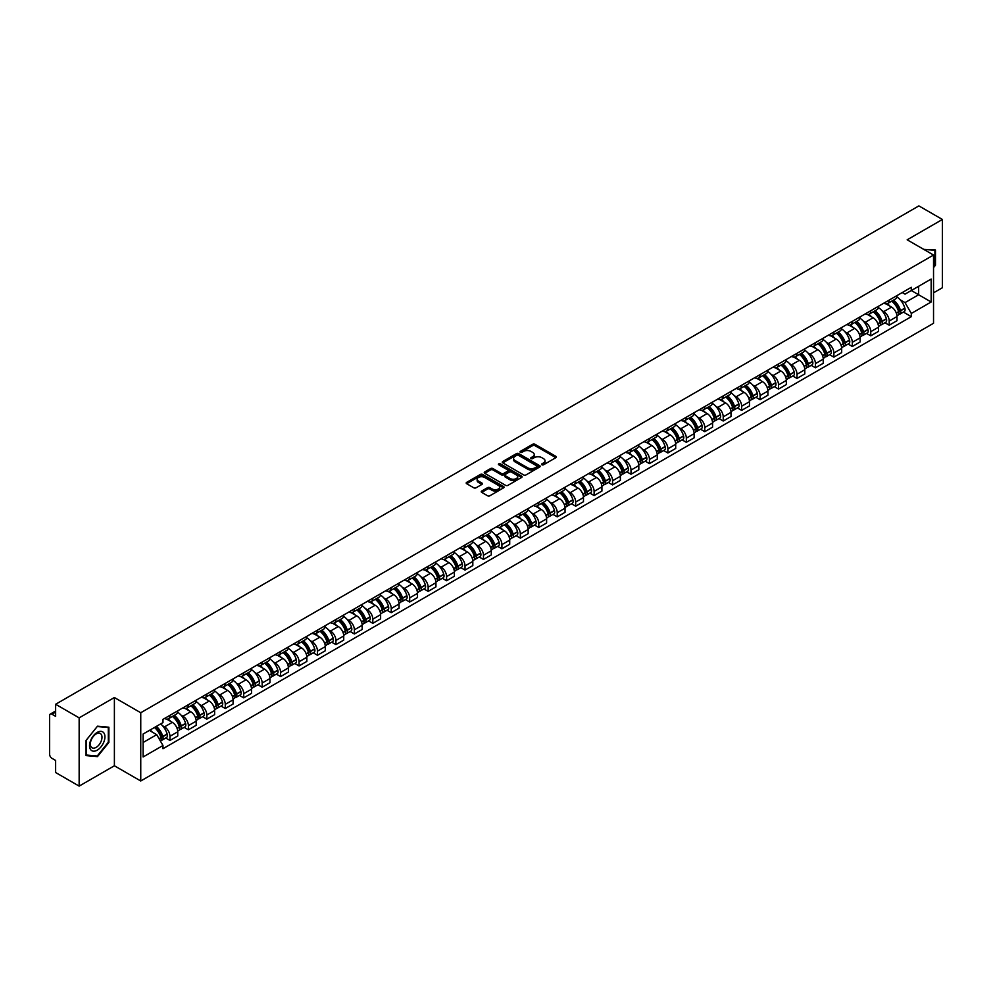 <?xml version="1.0" encoding="UTF-8"?>
<svg xmlns="http://www.w3.org/2000/svg" width="992" height="992" viewBox="0 0 992 992"><rect width="100%" height="100%" fill="white"/><g stroke="black" fill="none" stroke-linecap="round" stroke-linejoin="round"><path stroke-width="1.49" d="M541.905 464.789A1.153 0.657 0 0 0 543.529 464.789L555.855 457.672A1.637 0.942 0 0 0 556.338 457.002A1.637 0.942 0 0 0 555.855 456.332L534.973 444.28A1.637 0.942 0 0 0 532.654 444.28L520.316 451.397A1.153 0.657 0 0 0 521.941 452.327L523.54 451.41A5.258 3.038 0 0 1 530.968 451.41L532.704 452.414A5.258 3.038 0 0 1 534.242 454.559A5.258 3.038 0 0 1 532.704 456.704L531.117 457.622A1.153 0.657 0 0 0 532.741 458.564L534.328 457.647A5.258 3.038 0 0 1 541.756 457.647L543.504 458.651A5.258 3.038 0 0 1 545.042 460.784A5.258 3.038 0 0 1 543.504 462.929L541.905 463.859A1.153 0.657 0 0 0 541.905 464.789L541.905 463.859M481.703 491.04A1.637 0.942 0 0 0 481.232 491.71A1.637 0.942 0 0 0 481.703 492.379L487.568 495.764A1.637 0.942 0 0 0 489.887 495.764L503.576 487.853A1.637 0.942 0 0 0 504.06 487.184A1.637 0.942 0 0 0 503.576 486.514L482.695 474.461A1.637 0.942 0 0 0 480.376 474.461L466.674 482.36A1.637 0.942 0 0 0 466.203 483.03A1.637 0.942 0 0 0 466.674 483.699L473.754 487.791A1.637 0.942 0 0 0 476.073 487.791L481.938 484.406A1.637 0.942 0 0 0 482.422 483.736A1.637 0.942 0 0 0 481.938 483.067L478.429 481.046A4.39 2.53 0 0 1 477.14 479.248A4.39 2.53 0 0 1 479.855 476.904A4.39 2.53 0 0 1 484.642 477.45L498.393 485.398A4.39 2.53 0 0 1 499.67 487.184A4.39 2.53 0 0 1 496.967 489.527A4.39 2.53 0 0 1 492.181 488.982L489.887 487.655A1.637 0.942 0 0 0 487.568 487.655L481.703 491.04L481.703 492.379M140.752 712.74L114.39 697.525L79.149 717.861L55.626 704.27L918.877 205.89L942.4 219.468L907.172 239.804L933.534 255.031L140.752 712.74L140.752 780.989L933.534 323.28L933.534 255.031M523.652 474.932A1.637 0.942 0 0 0 525.971 474.932L539.673 467.021A1.637 0.942 0 0 0 540.144 466.352A1.637 0.942 0 0 0 539.673 465.682L518.779 453.617A1.637 0.942 0 0 0 516.46 453.617L502.77 461.528A1.637 0.942 0 0 0 502.287 462.198A1.637 0.942 0 0 0 502.77 462.867L523.652 474.932M499.224 465.037A1.153 0.657 0 0 1 500.39 465.198L521.606 477.45L507.929 485.348A1.637 0.942 0 0 1 505.61 485.348L484.728 473.283L490.581 469.923L490.581 468.559L484.728 471.944A1.637 0.942 0 0 0 484.245 472.614A1.637 0.942 0 0 0 484.728 473.283L484.728 471.944M490.581 469.923A1.637 0.942 0 0 1 492.9 469.923L492.9 468.559A1.637 0.942 0 0 0 490.581 468.559M492.9 468.559L501.369 473.457A1.637 0.942 0 0 0 503.7 473.457L507.582 471.212A1.637 0.942 0 0 0 508.065 470.543A1.637 0.942 0 0 0 507.582 469.873L498.765 464.777A1.153 0.657 0 0 1 500.39 463.834L521.618 476.098A1.637 0.942 0 0 1 522.102 476.768A1.637 0.942 0 0 1 521.618 477.437L521.618 476.098M79.149 717.861L79.149 786.11L55.626 772.532L55.626 760.455L51.968 758.334A3.348 1.934 -120 0 1 49.6 754.242L49.6 715.604A3.348 1.934 -120 0 1 50.294 714.079L55.626 710.991M933.534 292.838L942.4 287.73L942.4 219.468M79.149 786.11L114.39 765.774L140.752 780.989M55.626 704.27L55.626 716.36L51.968 714.24A3.348 1.934 -120 0 0 50.294 714.079M889.204 300.08A7.688 4.439 60 0 1 887.604 303.527L895.416 299.026A7.688 4.439 -120 0 0 897.004 295.566M881.801 310.471L883.76 311.612A7.688 4.439 60 0 1 889.204 321.036L897.004 316.522A7.688 4.439 -120 0 0 891.56 307.111L885.98 303.887M897.004 316.522L897.004 320.689L889.204 325.19L884.976 322.747M887.604 303.527A7.688 4.439 60 0 1 883.822 303.18M889.204 321.036L889.204 325.19M870.753 310.719A7.688 4.439 60 0 1 869.166 314.179L876.965 309.678A7.688 4.439 -120 0 0 878.565 306.218M866.524 333.399L870.753 335.842L878.565 331.34L878.565 327.174A7.688 4.439 -120 0 0 873.121 317.75L867.541 314.526M869.166 314.179A7.688 4.439 60 0 1 865.384 313.832M863.35 321.123L865.322 322.264A7.688 4.439 60 0 1 870.753 331.675L870.753 335.842M852.314 321.371A7.688 4.439 60 0 1 850.727 324.83L858.526 320.317A7.688 4.439 -120 0 0 860.114 316.87M848.086 344.05L852.314 346.493L860.114 341.98L860.114 337.826A7.688 4.439 -120 0 0 854.682 328.402L849.09 325.178M850.727 324.83A7.688 4.439 60 0 1 846.932 324.483M844.911 331.774L846.883 332.903A7.688 4.439 60 0 1 852.314 342.327L852.314 346.493M833.875 332.022A7.688 4.439 60 0 1 832.276 335.47L840.088 330.968A7.688 4.439 -120 0 0 841.675 327.521M829.647 354.69L833.875 357.132L841.675 352.631L841.675 348.465A7.688 4.439 -120 0 0 836.244 339.053L830.651 335.829M832.276 335.47A7.688 4.439 60 0 1 828.494 335.122M826.472 342.414L828.432 343.554A7.688 4.439 60 0 1 833.875 352.978L833.875 357.132M815.436 342.662A7.688 4.439 60 0 1 813.837 346.121L821.636 341.62A7.688 4.439 -120 0 0 823.236 338.16M811.196 365.341L815.436 367.784L823.236 363.283L823.236 359.116A7.688 4.439 -120 0 0 817.792 349.692L812.212 346.468M813.837 346.121A7.688 4.439 60 0 1 810.055 345.774M808.021 353.065L809.993 354.206A7.688 4.439 60 0 1 815.436 363.618L815.436 367.784M796.985 353.313A7.688 4.439 60 0 1 795.398 356.773L803.198 352.259A7.688 4.439 -120 0 0 804.797 348.812M792.757 375.993L796.985 378.436L804.797 373.922L804.797 369.768A7.688 4.439 -120 0 0 799.354 360.344L793.774 357.12M795.398 356.773A7.688 4.439 60 0 1 791.616 356.426M789.582 363.717L791.554 364.845A7.688 4.439 60 0 1 796.985 374.269L796.985 378.436M778.546 363.965A7.688 4.439 60 0 1 776.959 367.412L784.759 362.911A7.688 4.439 -120 0 0 786.346 359.464M774.318 386.632L778.546 389.075L786.346 384.574L786.346 380.407A7.688 4.439 -120 0 0 780.915 370.996L775.322 367.772M776.959 367.412A7.688 4.439 60 0 1 773.165 367.065M771.144 374.356L773.103 375.497A7.688 4.439 60 0 1 778.546 384.921L778.546 389.075M760.108 374.616A7.688 4.439 60 0 1 758.508 378.064L766.32 373.562A7.688 4.439 -120 0 0 767.907 370.103M755.867 397.284L760.108 399.726L767.907 395.225L767.907 391.059A7.688 4.439 -120 0 0 762.464 381.635L756.884 378.411M758.508 378.064A7.688 4.439 60 0 1 754.726 377.716M752.705 385.008L754.664 386.148A7.688 4.439 60 0 1 760.108 395.56L760.108 399.726M741.656 385.256A7.688 4.439 60 0 1 740.069 388.715L747.869 384.202A7.688 4.439 -120 0 0 749.468 380.754M737.428 407.935L741.656 410.378L749.468 405.877L749.468 401.71A7.688 4.439 -120 0 0 744.025 392.286L738.445 389.062M740.069 388.715A7.688 4.439 60 0 1 736.287 388.368M734.254 395.659L736.225 396.788A7.688 4.439 60 0 1 741.656 406.212L741.656 410.378M723.218 395.907A7.688 4.439 60 0 1 721.63 399.354L729.43 394.853A7.688 4.439 -120 0 0 731.017 391.406M718.989 418.574L723.218 421.017L731.017 416.516L731.017 412.35A7.688 4.439 -120 0 0 725.586 402.938L719.994 399.714M721.63 399.354A7.688 4.439 60 0 1 717.836 399.007M715.815 406.311L717.786 407.439A7.688 4.439 60 0 1 723.218 416.863L723.218 421.017M704.779 406.559A7.688 4.439 60 0 1 703.179 410.006L710.991 405.505A7.688 4.439 -120 0 0 712.578 402.045M700.55 429.226L704.779 431.669L712.578 427.168L712.578 423.001A7.688 4.439 -120 0 0 707.147 413.59L701.555 410.353M703.179 410.006A7.688 4.439 60 0 1 699.397 409.659M697.376 416.95L699.335 418.091A7.688 4.439 60 0 1 704.779 427.502L704.779 431.669M686.34 417.198A7.688 4.439 60 0 1 684.74 420.658L692.54 416.144A7.688 4.439 -120 0 0 694.14 412.697M682.099 439.878L686.34 442.32L694.14 437.819L694.14 433.653A7.688 4.439 -120 0 0 688.696 424.229L683.116 421.005M684.74 420.658A7.688 4.439 60 0 1 680.958 420.31M678.925 427.602L680.896 428.73A7.688 4.439 60 0 1 686.34 438.154L686.34 442.32M667.889 427.85A7.688 4.439 60 0 1 666.302 431.297L674.101 426.796A7.688 4.439 -120 0 0 675.688 423.348M663.66 450.529L667.889 452.972L675.701 448.458L675.701 444.292A7.688 4.439 -120 0 0 670.257 434.88L664.677 431.656M666.302 431.297A7.688 4.439 60 0 1 662.52 430.95M660.486 438.253L662.458 439.382A7.688 4.439 60 0 1 667.889 448.806L667.889 452.972M649.45 438.501A7.688 4.439 60 0 1 647.863 441.948L655.662 437.447A7.688 4.439 -120 0 0 657.25 433.988M645.222 461.168L649.45 463.611L657.25 459.11L657.25 454.944A7.688 4.439 -120 0 0 651.818 445.532L646.226 442.308M647.863 441.948A7.688 4.439 60 0 1 644.068 441.601M642.047 448.892L644.006 450.033A7.688 4.439 60 0 1 649.45 459.445L649.45 463.611M631.011 449.14A7.688 4.439 60 0 1 629.412 452.6L637.211 448.086A7.688 4.439 -120 0 0 638.811 444.639M626.77 471.82L631.011 474.263L638.811 469.762L638.811 465.595A7.688 4.439 -120 0 0 633.367 456.171L627.787 452.947M629.412 452.6A7.688 4.439 60 0 1 625.63 452.253M623.596 459.544L625.568 460.685A7.688 4.439 60 0 1 631.011 470.096L631.011 474.263M612.56 459.792A7.688 4.439 60 0 1 610.973 463.239L618.772 458.738A7.688 4.439 -120 0 0 620.372 455.291M608.332 482.472L612.56 484.914L620.372 480.401L620.372 476.247A7.688 4.439 -120 0 0 614.928 466.823L609.348 463.599M610.973 463.239A7.688 4.439 60 0 1 607.191 462.892M605.157 470.196L607.129 471.324A7.688 4.439 60 0 1 612.56 480.748L612.56 484.914M594.121 470.444A7.688 4.439 60 0 1 592.534 473.891L600.334 469.39A7.688 4.439 -120 0 0 601.921 465.93M589.893 493.111L594.121 495.554L601.921 491.052L601.921 486.886A7.688 4.439 -120 0 0 596.49 477.474L590.897 474.25M592.534 473.891A7.688 4.439 60 0 1 588.74 473.544M586.718 480.835L588.69 481.976A7.688 4.439 60 0 1 594.121 491.387L594.121 495.554M575.682 481.083A7.688 4.439 60 0 1 574.083 484.542L581.895 480.029A7.688 4.439 -120 0 0 583.482 476.582M571.454 503.762L575.682 506.205L583.482 501.704L583.482 497.538A7.688 4.439 -120 0 0 578.051 488.114L572.458 484.89M574.083 484.542A7.688 4.439 60 0 1 570.301 484.195M568.28 491.486L570.239 492.627A7.688 4.439 60 0 1 575.682 502.039L575.682 506.205M557.244 491.734A7.688 4.439 60 0 1 555.644 495.182L563.444 490.68A7.688 4.439 -120 0 0 565.043 487.233M553.003 514.414L557.244 516.857L565.043 512.343L565.043 508.189A7.688 4.439 -120 0 0 559.6 498.765L554.02 495.541M555.644 495.182A7.688 4.439 60 0 1 551.862 494.834M549.828 502.138L551.8 503.266A7.688 4.439 60 0 1 557.244 512.69L557.244 516.857M538.792 502.386A7.688 4.439 60 0 1 537.205 505.833L545.005 501.332A7.688 4.439 -120 0 0 546.592 497.872M534.564 525.053L538.792 527.496L546.604 522.995L546.604 518.828A7.688 4.439 -120 0 0 541.161 509.417L535.581 506.193M537.205 505.833A7.688 4.439 60 0 1 533.411 505.486M531.39 512.777L533.361 513.918A7.688 4.439 60 0 1 538.792 523.342L538.792 527.496M520.354 513.025A7.688 4.439 60 0 1 518.766 516.485L526.566 511.971A7.688 4.439 -120 0 0 528.153 508.524M516.125 535.705L520.354 538.148L528.153 533.646L528.153 529.48A7.688 4.439 -120 0 0 522.722 520.056L517.13 516.832M518.766 516.485A7.688 4.439 60 0 1 514.972 516.138M512.951 523.429L514.91 524.57A7.688 4.439 60 0 1 520.354 533.981L520.354 538.148M501.915 523.677A7.688 4.439 60 0 1 500.315 527.124L508.115 522.623A7.688 4.439 -120 0 0 509.714 519.176M497.674 546.356L501.915 548.799L509.714 544.286L509.714 540.132A7.688 4.439 -120 0 0 504.271 530.708L498.691 527.484M500.315 527.124A7.688 4.439 60 0 1 496.533 526.777M494.5 534.08L496.471 535.209A7.688 4.439 60 0 1 501.915 544.633L501.915 548.799M483.464 534.328A7.688 4.439 60 0 1 481.876 537.776L489.676 533.274A7.688 4.439 -120 0 0 491.276 529.815M479.235 556.996L483.464 559.438L491.276 554.937L491.276 550.771A7.688 4.439 -120 0 0 485.832 541.359L480.252 538.135M481.876 537.776A7.688 4.439 60 0 1 478.094 537.428M476.061 544.72L478.032 545.86A7.688 4.439 60 0 1 483.464 555.284L483.464 559.438M465.025 544.968A7.688 4.439 60 0 1 463.438 548.427L471.237 543.914A7.688 4.439 -120 0 0 472.824 540.466M460.796 567.647L465.025 570.09L472.824 565.589L472.824 561.422A7.688 4.439 -120 0 0 467.393 551.998L461.801 548.774M463.438 548.427A7.688 4.439 60 0 1 459.643 548.08M457.622 555.371L459.594 556.512A7.688 4.439 60 0 1 465.025 565.924L465.025 570.09M446.586 555.619A7.688 4.439 60 0 1 444.986 559.066L452.798 554.565A7.688 4.439 -120 0 0 454.386 551.118M442.358 578.299L446.586 580.742L454.386 576.228L454.386 572.074A7.688 4.439 -120 0 0 448.954 562.65L443.362 559.426M444.986 559.066A7.688 4.439 60 0 1 441.204 558.719M439.183 566.023L441.142 567.151A7.688 4.439 60 0 1 446.586 576.575L446.586 580.742M428.147 566.271A7.688 4.439 60 0 1 426.548 569.718L434.347 565.217A7.688 4.439 -120 0 0 435.947 561.757M423.906 588.938L428.147 591.381L435.947 586.88L435.947 582.713A7.688 4.439 -120 0 0 430.503 573.302L424.923 570.078M426.548 569.718A7.688 4.439 60 0 1 422.766 569.371M420.732 576.662L422.704 577.803A7.688 4.439 60 0 1 428.147 587.227L428.147 591.381M409.696 576.91A7.688 4.439 60 0 1 408.109 580.37L415.908 575.868A7.688 4.439 -120 0 0 417.496 572.409M405.468 599.59L409.696 602.032L417.496 597.531L417.496 593.365A7.688 4.439 -120 0 0 412.064 583.941L406.484 580.717M408.109 580.37A7.688 4.439 60 0 1 404.314 580.022M402.293 587.314L404.265 588.454A7.688 4.439 60 0 1 409.696 597.866L409.696 602.032M391.257 587.562A7.688 4.439 60 0 1 389.67 591.009L397.47 586.508A7.688 4.439 -120 0 0 399.057 583.06M387.029 610.241L391.257 612.684L399.057 608.17L399.057 604.016A7.688 4.439 -120 0 0 393.626 594.592L388.033 591.368M389.67 591.009A7.688 4.439 60 0 1 385.876 590.674M383.854 597.965L385.814 599.094A7.688 4.439 60 0 1 391.257 608.518L391.257 612.684M372.818 598.213A7.688 4.439 60 0 1 371.219 601.66L379.018 597.159A7.688 4.439 -120 0 0 380.618 593.7M368.578 620.88L372.818 623.323L380.618 618.822L380.618 614.656A7.688 4.439 -120 0 0 375.174 605.244L369.594 602.02M371.219 601.66A7.688 4.439 60 0 1 367.437 601.313M365.403 608.604L367.375 609.745A7.688 4.439 60 0 1 372.818 619.169L372.818 623.323M354.367 608.852A7.688 4.439 60 0 1 352.78 612.312L360.58 607.811A7.688 4.439 -120 0 0 362.179 604.351M350.139 631.532L354.367 633.975L362.179 629.474L362.179 625.307A7.688 4.439 -120 0 0 356.736 615.883L351.156 612.659M352.78 612.312A7.688 4.439 60 0 1 348.998 611.965M346.964 619.256L348.936 620.397A7.688 4.439 60 0 1 354.367 629.808L354.367 633.975M335.928 619.504A7.688 4.439 60 0 1 334.341 622.964L342.141 618.45A7.688 4.439 -120 0 0 343.728 615.003M331.7 642.184L335.928 644.626L343.728 640.113L343.728 635.959A7.688 4.439 -120 0 0 338.297 626.535L332.704 623.311M334.341 622.964A7.688 4.439 60 0 1 330.547 622.616M328.526 629.908L330.497 631.036A7.688 4.439 60 0 1 335.928 640.46L335.928 644.626M317.49 630.156A7.688 4.439 60 0 1 315.89 633.603L323.702 629.102A7.688 4.439 -120 0 0 325.289 625.654M313.261 652.823L317.49 655.266L325.289 650.764L325.289 646.598A7.688 4.439 -120 0 0 319.846 637.186L314.266 633.962M315.89 633.603A7.688 4.439 60 0 1 312.108 633.256M310.087 640.547L312.046 641.688A7.688 4.439 60 0 1 317.49 651.112L317.49 655.266M299.038 640.795A7.688 4.439 60 0 1 297.451 644.254L305.251 639.753A7.688 4.439 -120 0 0 306.85 636.294M294.81 663.474L299.051 665.917L306.85 661.416L306.85 657.25A7.688 4.439 -120 0 0 301.407 647.826L295.827 644.602M297.451 644.254A7.688 4.439 60 0 1 293.669 643.907M291.636 651.198L293.607 652.339A7.688 4.439 60 0 1 299.051 661.751L299.051 665.917M280.6 651.446A7.688 4.439 60 0 1 279.012 654.906L286.812 650.392A7.688 4.439 -120 0 0 288.399 646.945M276.371 674.126L280.6 676.569L288.399 672.055L288.399 667.901A7.688 4.439 -120 0 0 282.968 658.477L277.388 655.253M279.012 654.906A7.688 4.439 60 0 1 275.218 654.559M273.197 661.85L275.168 662.978A7.688 4.439 60 0 1 280.6 672.402L280.6 676.569M262.161 662.098A7.688 4.439 60 0 1 260.561 665.545L268.373 661.044A7.688 4.439 -120 0 0 269.96 657.597M257.932 684.765L262.161 687.208L269.96 682.707L269.96 678.54A7.688 4.439 -120 0 0 264.529 669.129L258.937 665.905M260.561 665.545A7.688 4.439 60 0 1 256.779 665.198M254.758 672.489L256.717 673.63A7.688 4.439 60 0 1 262.161 683.054L262.161 687.208M243.722 672.75A7.688 4.439 60 0 1 242.122 676.197L249.922 671.696A7.688 4.439 -120 0 0 251.522 668.236M239.481 695.417L243.722 697.86L251.522 693.358L251.522 689.192A7.688 4.439 -120 0 0 246.078 679.768L240.498 676.544M242.122 676.197A7.688 4.439 60 0 1 238.34 675.85M236.307 683.141L238.278 684.282A7.688 4.439 60 0 1 243.722 693.693L243.722 697.86M225.271 683.389A7.688 4.439 60 0 1 223.684 686.848L231.483 682.335A7.688 4.439 -120 0 0 233.083 678.888M221.042 706.068L225.271 708.511L233.083 704.01L233.083 699.844A7.688 4.439 -120 0 0 227.639 690.42L222.059 687.196M223.684 686.848A7.688 4.439 60 0 1 219.902 686.501M217.868 693.792L219.84 694.921A7.688 4.439 60 0 1 225.271 704.345L225.271 708.511M206.832 694.04A7.688 4.439 60 0 1 205.245 697.488L213.044 692.986A7.688 4.439 -120 0 0 214.632 689.539M202.604 716.708L206.832 719.15L214.632 714.649L214.632 710.483A7.688 4.439 -120 0 0 209.2 701.071L203.608 697.847M205.245 697.488A7.688 4.439 60 0 1 201.45 697.14M199.429 704.444L201.401 705.572A7.688 4.439 60 0 1 206.832 714.996L206.832 719.15M188.393 704.692A7.688 4.439 60 0 1 186.794 708.139L194.606 703.638A7.688 4.439 -120 0 0 196.193 700.178M184.165 727.359L188.393 729.802L196.193 725.301L196.193 721.134A7.688 4.439 -120 0 0 190.749 711.71L185.169 708.486M186.794 708.139A7.688 4.439 60 0 1 183.012 707.792M180.99 715.083L182.95 716.224A7.688 4.439 60 0 1 188.393 725.636L188.393 729.802M169.942 715.331A7.688 4.439 60 0 1 168.355 718.791L176.154 714.277A7.688 4.439 -120 0 0 177.754 710.83M165.714 738.011L169.954 740.454L177.754 735.952L177.754 731.786A7.688 4.439 -120 0 0 172.31 722.362L166.73 719.138M168.355 718.791A7.688 4.439 60 0 1 164.573 718.444M162.539 725.735L164.511 726.863A7.688 4.439 60 0 1 169.954 736.287L169.954 740.454M902.261 292.541L905.039 294.14L931.166 279.05L918.642 286.291L918.642 294.748L905.039 302.597L900.24 299.832M143.108 742.5L156.711 734.65L162.973 745.5L143.108 756.97L143.108 734.03L162.973 722.573L162.973 719.361L911.313 287.308L911.313 290.52L931.166 301.99L911.313 313.46L905.039 302.597M931.166 279.05L931.166 301.99M162.973 745.5L162.973 748.712L911.313 316.659L911.313 313.46M933.534 267.617L935.481 265.199L935.481 249.984L923.738 249.376L934.898 250.294L934.898 265.025L933.534 266.724M114.39 697.525L114.39 765.774M86.068 755.594L97.476 756.623L108.884 742.425L108.884 727.21L97.476 726.194L86.068 740.392L86.068 755.594M156.711 734.65L149.383 730.422M903.414 312.108L911.313 316.659M96.274 755.916L97.476 756.623M542.364 464.95L543.504 464.293A5.258 3.038 0 0 0 545.042 462.16L545.042 460.784M534.242 454.559L534.242 455.923A5.258 3.038 0 0 1 532.704 458.068L531.576 458.726M555.855 456.332L555.855 457.672L534.973 445.644A1.637 0.942 0 0 0 532.654 445.644L520.775 452.488M539.673 465.682L539.673 467.021L518.779 454.981A1.637 0.942 0 0 0 516.46 454.981L502.795 462.88M536.771 466.823A1.153 0.657 0 0 0 536.771 465.88L518.432 455.291A1.153 0.657 0 0 0 516.807 455.291L515.121 456.27A5.258 3.038 0 0 0 513.583 458.416A5.258 3.038 0 0 0 515.121 460.561L527.657 467.79A5.258 3.038 0 0 0 535.085 467.79L536.771 466.823L536.771 468.187A1.153 0.657 0 0 0 537.106 467.716L537.106 466.352M513.583 458.416L513.583 459.78A5.258 3.038 0 0 0 515.121 461.925L515.121 460.561M536.771 468.187L535.085 469.154A5.258 3.038 0 0 1 527.657 469.154L515.121 461.925M492.9 469.923L501.369 474.821A1.637 0.942 0 0 0 503.7 474.821L507.582 472.576A1.637 0.942 0 0 0 508.065 471.907L508.065 470.543M510.161 478.528A4.39 2.53 0 0 0 514.947 479.074A4.39 2.53 0 0 0 517.663 476.73A4.39 2.53 0 0 0 516.373 474.945L511.525 472.142A1.637 0.942 0 0 0 509.206 472.142L505.325 474.387A1.637 0.942 0 0 0 504.841 475.056A1.637 0.942 0 0 0 505.325 475.726L510.161 478.528L510.161 479.892A4.39 2.53 0 0 0 514.947 480.438A4.39 2.53 0 0 0 517.663 478.094L517.663 476.73M504.841 475.056L504.841 476.42A1.637 0.942 0 0 0 505.325 477.09L505.325 475.726M510.161 479.892L505.325 477.09M499.67 487.184L499.67 488.548A4.39 2.53 0 0 1 496.967 490.891A4.39 2.53 0 0 1 492.181 490.346L489.887 489.019A1.637 0.942 0 0 0 487.568 489.019L481.728 492.392M477.14 479.248L477.14 480.612A4.39 2.53 0 0 0 478.429 482.41L478.429 481.046M481.938 483.067L481.938 484.406L478.429 482.41M503.576 486.514L503.576 487.853L482.695 475.825A1.637 0.942 0 0 0 480.376 475.825L466.699 483.712L466.674 482.36M892.106 300.936A10.528 6.076 60 0 1 892.155 300.96A10.528 6.076 60 0 1 899.087 310.422L899.149 310.632A2.046 1.178 60 0 1 898.826 312.244A2.046 1.178 60 0 1 898.777 312.269M891.647 301.196A12.71 7.341 60 0 1 898.628 311.686L898.69 311.897A4.216 2.443 60 0 1 898.02 315.22L896.966 315.828M898.74 314.278A4.216 2.443 -120 0 0 899.918 314.129A4.216 2.443 -120 0 0 900.575 310.806L900.513 310.595A12.71 7.341 -120 0 0 893.532 300.105M896.842 296.918A12.71 7.341 60 0 1 904.828 308.103L904.89 308.314A4.216 2.443 60 0 1 904.233 311.637L899.918 314.129M887.307 303.676A12.71 7.341 60 0 1 889.96 306.181M896.136 306.206L897.76 307.136M934.166 249.86L934.898 250.294M103.9 732.989A10.862 6.274 120 0 0 93.397 735.804A10.862 6.274 120 0 0 90.582 749.555A10.862 6.274 120 0 0 101.085 746.74A10.862 6.274 120 0 0 103.9 732.989M101.209 734.378A8.234 4.749 120 0 0 100.279 733.522A8.234 4.749 120 0 0 92.628 737.366A8.234 4.749 120 0 0 91.128 746.914A8.234 4.749 120 0 0 92.045 747.77A8.234 4.749 120 0 0 99.708 743.938A8.234 4.749 120 0 0 101.209 734.378M97.241 756.003L86.192 755.024L86.192 740.28L97.241 726.528L108.302 727.52L108.302 742.252L97.241 756.003M107.57 727.099L108.302 727.52M873.667 311.587A10.528 6.076 60 0 1 873.716 311.612A10.528 6.076 60 0 1 880.648 321.061L880.71 321.284A2.046 1.178 60 0 1 880.388 322.896A2.046 1.178 60 0 1 880.338 322.921M873.196 311.848A12.71 7.341 60 0 1 880.177 322.326L880.251 322.549A4.216 2.443 60 0 1 879.582 325.86L878.528 326.467M880.301 324.93A4.216 2.443 -120 0 0 881.466 324.768A4.216 2.443 -120 0 0 882.136 321.458L882.074 321.234A12.71 7.341 -120 0 0 875.093 310.756M878.404 307.57A12.71 7.341 60 0 1 886.389 318.754L886.451 318.965A4.216 2.443 60 0 1 885.782 322.276L881.466 324.768M868.868 314.328A12.71 7.341 60 0 1 871.522 316.832M877.697 316.845L879.321 317.787M855.216 322.226A10.528 6.076 60 0 1 855.278 322.264A10.528 6.076 60 0 1 862.197 331.712L862.259 331.936A2.046 1.178 60 0 1 861.936 333.535A2.046 1.178 60 0 1 861.899 333.56M854.757 322.499A12.71 7.341 60 0 1 861.738 332.977L861.8 333.2A4.216 2.443 60 0 1 861.13 336.511L860.089 337.119M861.862 335.581A4.216 2.443 -120 0 0 863.028 335.42A4.216 2.443 -120 0 0 863.697 332.109L863.635 331.886A12.71 7.341 -120 0 0 856.654 321.408M859.965 318.221A12.71 7.341 60 0 1 867.95 329.394L868.012 329.617A4.216 2.443 60 0 1 867.343 332.928L863.028 335.42M850.429 324.967A12.71 7.341 60 0 1 853.083 327.472M859.258 327.496L860.87 328.426M836.777 332.878A10.528 6.076 60 0 1 836.826 332.903A10.528 6.076 60 0 1 843.758 342.364L843.82 342.575A2.046 1.178 60 0 1 843.498 344.187A2.046 1.178 60 0 1 843.448 344.212M836.318 333.138A12.71 7.341 60 0 1 843.299 343.629L843.361 343.84A4.216 2.443 60 0 1 842.692 347.163L841.65 347.77M843.411 346.22A4.216 2.443 -120 0 0 844.589 346.072A4.216 2.443 -120 0 0 845.246 342.748L845.184 342.538A12.71 7.341 -120 0 0 838.203 332.047M841.514 328.86A12.71 7.341 60 0 1 849.499 340.045L849.561 340.256A4.216 2.443 60 0 1 848.904 343.579L844.589 346.072M831.978 335.618A12.71 7.341 60 0 1 834.632 338.123M840.807 338.148L842.431 339.078M818.338 343.53A10.528 6.076 60 0 1 818.388 343.554A10.528 6.076 60 0 1 825.319 353.003L825.381 353.226A2.046 1.178 60 0 1 825.059 354.838A2.046 1.178 60 0 1 825.009 354.863M817.879 343.79A12.71 7.341 60 0 1 824.86 354.28L824.922 354.491A4.216 2.443 60 0 1 824.253 357.802L823.199 358.41M824.972 356.872A4.216 2.443 -120 0 0 826.138 356.711A4.216 2.443 -120 0 0 826.807 353.4L826.745 353.177A12.71 7.341 -120 0 0 819.764 342.699M823.075 339.512A12.71 7.341 60 0 1 831.06 350.697L831.122 350.908A4.216 2.443 60 0 1 830.453 354.218L826.138 356.711M813.539 346.27A12.71 7.341 60 0 1 816.193 348.775M822.368 348.787L823.992 349.73M799.887 354.169A10.528 6.076 60 0 1 799.949 354.206A10.528 6.076 60 0 1 806.88 363.655L806.942 363.878A2.046 1.178 60 0 1 806.608 365.478A2.046 1.178 60 0 1 806.57 365.502M799.428 354.442A12.71 7.341 60 0 1 806.409 364.92L806.471 365.143A4.216 2.443 60 0 1 805.814 368.454L804.76 369.061M806.533 367.524A4.216 2.443 -120 0 0 807.699 367.362A4.216 2.443 -120 0 0 808.368 364.052L808.306 363.828A12.71 7.341 -120 0 0 801.325 353.35M804.636 350.164A12.71 7.341 60 0 1 812.622 361.336L812.684 361.559A4.216 2.443 60 0 1 812.014 364.87L807.699 367.362M795.1 356.909A12.71 7.341 60 0 1 797.754 359.414M803.929 359.439L805.554 360.369M781.448 364.82A10.528 6.076 60 0 1 781.498 364.845A10.528 6.076 60 0 1 788.429 374.306L788.491 374.517A2.046 1.178 60 0 1 788.169 376.129A2.046 1.178 60 0 1 788.119 376.154M780.989 365.081A12.71 7.341 60 0 1 787.97 375.571L788.032 375.782A4.216 2.443 60 0 1 787.363 379.105L786.321 379.713M788.094 378.175A4.216 2.443 -120 0 0 789.26 378.014A4.216 2.443 -120 0 0 789.93 374.691L789.868 374.48A12.71 7.341 -120 0 0 782.874 363.99M786.185 360.803A12.71 7.341 60 0 1 794.183 371.988L794.245 372.211A4.216 2.443 60 0 1 793.575 375.522L789.26 378.014M776.649 367.561A12.71 7.341 60 0 1 779.303 370.066M785.49 370.09L787.102 371.02M763.009 375.472A10.528 6.076 60 0 1 763.059 375.497A10.528 6.076 60 0 1 769.99 384.946L770.052 385.169A2.046 1.178 60 0 1 769.73 386.781A2.046 1.178 60 0 1 769.68 386.806M762.55 375.732A12.71 7.341 60 0 1 769.532 386.223L769.594 386.434A4.216 2.443 60 0 1 768.924 389.744L767.87 390.352M769.643 388.814A4.216 2.443 -120 0 0 770.821 388.653A4.216 2.443 -120 0 0 771.478 385.342L771.416 385.119A12.71 7.341 -120 0 0 764.435 374.641M767.746 371.454A12.71 7.341 60 0 1 775.732 382.639L775.794 382.85A4.216 2.443 60 0 1 775.136 386.161L770.821 388.653M758.21 378.212A12.71 7.341 60 0 1 760.864 380.717M767.039 380.73L768.664 381.672M744.57 386.111A10.528 6.076 60 0 1 744.62 386.148A10.528 6.076 60 0 1 751.552 395.597L751.614 395.82A2.046 1.178 60 0 1 751.291 397.42A2.046 1.178 60 0 1 751.242 397.445M744.099 386.384A12.71 7.341 60 0 1 751.08 396.862L751.142 397.085A4.216 2.443 60 0 1 750.485 400.396L749.431 401.004M751.204 399.466A4.216 2.443 -120 0 0 752.37 399.305A4.216 2.443 -120 0 0 753.04 395.994L752.978 395.771A12.71 7.341 -120 0 0 745.996 385.293M749.307 382.106A12.71 7.341 60 0 1 757.293 393.278L757.355 393.502A4.216 2.443 60 0 1 756.685 396.812L752.37 399.305M739.772 388.864A12.71 7.341 60 0 1 742.425 391.369M748.6 391.381L750.225 392.311M726.119 396.763A10.528 6.076 60 0 1 726.169 396.788A10.528 6.076 60 0 1 733.1 406.249L733.162 406.46A2.046 1.178 60 0 1 732.84 408.072A2.046 1.178 60 0 1 732.803 408.096M725.66 397.023A12.71 7.341 60 0 1 732.642 407.514L732.704 407.737A4.216 2.443 60 0 1 732.034 411.048L730.992 411.655M732.766 410.118A4.216 2.443 -120 0 0 733.931 409.956A4.216 2.443 -120 0 0 734.601 406.633L734.539 406.422A12.71 7.341 -120 0 0 727.558 395.932M730.868 392.745A12.71 7.341 60 0 1 738.854 403.93L738.916 404.153A4.216 2.443 60 0 1 738.246 407.464L733.931 409.956M721.333 399.503A12.71 7.341 60 0 1 723.986 402.008M730.162 402.033L731.774 402.963M707.68 407.414A10.528 6.076 60 0 1 707.73 407.439A10.528 6.076 60 0 1 714.662 416.888L714.724 417.111A2.046 1.178 60 0 1 714.401 418.723A2.046 1.178 60 0 1 714.352 418.748M707.222 407.675A12.71 7.341 60 0 1 714.203 418.165L714.265 418.376A4.216 2.443 60 0 1 713.595 421.699L712.541 422.294M714.314 420.757A4.216 2.443 -120 0 0 715.492 420.596A4.216 2.443 -120 0 0 716.15 417.285L716.088 417.074A12.71 7.341 -120 0 0 709.106 406.584M712.417 403.397A12.71 7.341 60 0 1 720.403 414.582L720.465 414.792A4.216 2.443 60 0 1 719.808 418.116L715.492 420.596M702.882 410.155A12.71 7.341 60 0 1 705.535 412.66M711.71 412.672L713.335 413.614M689.242 418.054A10.528 6.076 60 0 1 689.291 418.091A10.528 6.076 60 0 1 696.223 427.54L696.285 427.763A2.046 1.178 60 0 1 695.962 429.362A2.046 1.178 60 0 1 695.913 429.387M688.77 418.326A12.71 7.341 60 0 1 695.764 428.804L695.826 429.028A4.216 2.443 60 0 1 695.156 432.338L694.102 432.946M695.876 431.408A4.216 2.443 -120 0 0 697.041 431.247A4.216 2.443 -120 0 0 697.711 427.936L697.649 427.713A12.71 7.341 -120 0 0 690.668 417.235M693.978 414.048A12.71 7.341 60 0 1 701.964 425.221L702.026 425.444A4.216 2.443 60 0 1 701.356 428.755L697.041 431.247M684.443 420.806A12.71 7.341 60 0 1 687.096 423.311M693.272 423.324L694.896 424.254M670.79 428.705A10.528 6.076 60 0 1 670.852 428.73A10.528 6.076 60 0 1 677.784 438.191L677.846 438.402A2.046 1.178 60 0 1 677.511 440.014A2.046 1.178 60 0 1 677.474 440.039M670.332 428.966A12.71 7.341 60 0 1 677.313 439.456L677.375 439.679A4.216 2.443 60 0 1 676.718 442.99L675.664 443.598M677.437 442.06A4.216 2.443 -120 0 0 678.602 441.899A4.216 2.443 -120 0 0 679.272 438.576L679.21 438.365A12.71 7.341 -120 0 0 672.229 427.874M675.54 424.7A12.71 7.341 60 0 1 683.525 435.872L683.587 436.096A4.216 2.443 60 0 1 682.918 439.406L678.602 441.899M666.004 431.446A12.71 7.341 60 0 1 668.658 433.95M674.833 433.975L676.457 434.905M652.352 439.357A10.528 6.076 60 0 1 652.401 439.382A10.528 6.076 60 0 1 659.333 448.83L659.395 449.054A2.046 1.178 60 0 1 659.072 450.666A2.046 1.178 60 0 1 659.023 450.69M651.893 439.617A12.71 7.341 60 0 1 658.874 450.108L658.936 450.318A4.216 2.443 60 0 1 658.266 453.642L657.225 454.237M658.986 452.699A4.216 2.443 -120 0 0 660.164 452.538A4.216 2.443 -120 0 0 660.833 449.227L660.771 449.016A12.71 7.341 -120 0 0 653.778 438.526M657.088 435.339A12.71 7.341 60 0 1 665.086 446.524L665.148 446.735A4.216 2.443 60 0 1 664.479 450.058L660.164 452.538M647.553 442.097A12.71 7.341 60 0 1 650.206 444.602M656.394 444.614L658.006 445.557M633.913 449.996A10.528 6.076 60 0 1 633.962 450.033A10.528 6.076 60 0 1 640.894 459.482L640.956 459.705A2.046 1.178 60 0 1 640.634 461.305A2.046 1.178 60 0 1 640.584 461.33M633.454 450.269A12.71 7.341 60 0 1 640.435 460.747L640.497 460.97A4.216 2.443 60 0 1 639.828 464.281L638.774 464.888M640.547 463.351A4.216 2.443 -120 0 0 641.725 463.19A4.216 2.443 -120 0 0 642.382 459.879L642.32 459.656A12.71 7.341 -120 0 0 635.339 449.178M638.65 445.991A12.71 7.341 60 0 1 646.635 457.163L646.697 457.386A4.216 2.443 60 0 1 646.04 460.697L641.725 463.19M629.114 452.749A12.71 7.341 60 0 1 631.768 455.254M637.943 455.266L639.567 456.196M615.462 460.648A10.528 6.076 60 0 1 615.524 460.685A10.528 6.076 60 0 1 622.455 470.134L622.517 470.344A2.046 1.178 60 0 1 622.195 471.956A2.046 1.178 60 0 1 622.145 471.981M615.003 460.92A12.71 7.341 60 0 1 621.984 471.398L622.046 471.622A4.216 2.443 60 0 1 621.389 474.932L620.335 475.54M622.108 474.002A4.216 2.443 -120 0 0 623.274 473.841A4.216 2.443 -120 0 0 623.943 470.53L623.881 470.307A12.71 7.341 -120 0 0 616.9 459.817M620.211 456.642A12.71 7.341 60 0 1 628.196 467.815L628.258 468.038A4.216 2.443 60 0 1 627.589 471.349L623.274 473.841M610.675 463.388A12.71 7.341 60 0 1 613.329 465.893M619.504 465.918L621.128 466.848M597.023 471.299A10.528 6.076 60 0 1 597.072 471.324A10.528 6.076 60 0 1 604.004 480.773L604.066 480.996A2.046 1.178 60 0 1 603.744 482.608A2.046 1.178 60 0 1 603.706 482.633M596.564 471.56A12.71 7.341 60 0 1 603.545 482.05L603.607 482.261A4.216 2.443 60 0 1 602.938 485.584L601.896 486.179M603.669 484.642A4.216 2.443 -120 0 0 604.835 484.493A4.216 2.443 -120 0 0 605.504 481.17L605.442 480.959A12.71 7.341 -120 0 0 598.461 470.468M601.76 467.282A12.71 7.341 60 0 1 609.758 478.466L609.82 478.677A4.216 2.443 60 0 1 609.15 482L604.835 484.493M592.236 474.04A12.71 7.341 60 0 1 594.89 476.544M601.065 476.557L602.677 477.499M578.584 481.938A10.528 6.076 60 0 1 578.634 481.976A10.528 6.076 60 0 1 585.565 491.424L585.627 491.648A2.046 1.178 60 0 1 585.305 493.247A2.046 1.178 60 0 1 585.255 493.272M578.125 482.211A12.71 7.341 60 0 1 585.106 492.689L585.168 492.912A4.216 2.443 60 0 1 584.499 496.223L583.445 496.831M585.218 495.293A4.216 2.443 -120 0 0 586.396 495.132A4.216 2.443 -120 0 0 587.053 491.821L586.991 491.598A12.71 7.341 -120 0 0 580.01 481.12M583.321 477.933A12.71 7.341 60 0 1 591.306 489.106L591.368 489.329A4.216 2.443 60 0 1 590.711 492.64L586.396 495.132M573.785 484.691A12.71 7.341 60 0 1 576.439 487.196M582.614 487.208L584.238 488.138M560.145 492.59A10.528 6.076 60 0 1 560.195 492.627A10.528 6.076 60 0 1 567.126 502.076L567.188 502.287A2.046 1.178 60 0 1 566.866 503.899A2.046 1.178 60 0 1 566.816 503.924M559.674 492.863A12.71 7.341 60 0 1 566.668 503.341L566.73 503.564A4.216 2.443 60 0 1 566.06 506.875L565.006 507.482M566.779 505.945A4.216 2.443 -120 0 0 567.945 505.784A4.216 2.443 -120 0 0 568.614 502.473L568.552 502.25A12.71 7.341 -120 0 0 561.571 491.759M564.882 488.585A12.71 7.341 60 0 1 572.868 499.757L572.93 499.98A4.216 2.443 60 0 1 572.26 503.291L567.945 505.784M555.346 495.33A12.71 7.341 60 0 1 558 497.835M564.175 497.86L565.8 498.79M541.694 503.242A10.528 6.076 60 0 1 541.756 503.266A10.528 6.076 60 0 1 548.688 512.715L548.75 512.938A2.046 1.178 60 0 1 548.415 514.55A2.046 1.178 60 0 1 548.378 514.575M541.235 503.502A12.71 7.341 60 0 1 548.216 513.992L548.278 514.203A4.216 2.443 60 0 1 547.621 517.526L546.567 518.122M548.34 516.584A4.216 2.443 -120 0 0 549.506 516.435A4.216 2.443 -120 0 0 550.176 513.112L550.114 512.901A12.71 7.341 -120 0 0 543.132 502.411M546.443 499.224A12.71 7.341 60 0 1 554.429 510.409L554.491 510.62A4.216 2.443 60 0 1 553.821 513.943L549.506 516.435M536.908 505.982A12.71 7.341 60 0 1 539.561 508.487M545.736 508.499L547.361 509.442M523.255 513.881A10.528 6.076 60 0 1 523.305 513.918A10.528 6.076 60 0 1 530.236 523.367L530.298 523.59A2.046 1.178 60 0 1 529.976 525.19A2.046 1.178 60 0 1 529.926 525.214M522.796 514.154A12.71 7.341 60 0 1 529.778 524.632L529.84 524.855A4.216 2.443 60 0 1 529.17 528.166L528.128 528.773M529.889 527.236A4.216 2.443 -120 0 0 531.067 527.074A4.216 2.443 -120 0 0 531.737 523.764L531.675 523.54A12.71 7.341 -120 0 0 524.681 513.062M527.992 509.876A12.71 7.341 60 0 1 535.99 521.048L536.052 521.271A4.216 2.443 60 0 1 535.382 524.582L531.067 527.074M518.456 516.634A12.71 7.341 60 0 1 521.11 519.138M527.298 519.151L528.91 520.093M504.816 524.532A10.528 6.076 60 0 1 504.866 524.57A10.528 6.076 60 0 1 511.798 534.018L511.86 534.229A2.046 1.178 60 0 1 511.537 535.841A2.046 1.178 60 0 1 511.488 535.866M504.358 524.805A12.71 7.341 60 0 1 511.339 535.283L511.401 535.506A4.216 2.443 60 0 1 510.731 538.817L509.677 539.425M511.45 537.887A4.216 2.443 -120 0 0 512.628 537.726A4.216 2.443 -120 0 0 513.286 534.415L513.224 534.192A12.71 7.341 -120 0 0 506.242 523.714M509.553 520.527A12.71 7.341 60 0 1 517.539 531.7L517.601 531.923A4.216 2.443 60 0 1 516.931 535.234L512.628 537.726M500.018 527.273A12.71 7.341 60 0 1 502.671 529.778M508.846 529.802L510.471 530.732M486.365 535.184A10.528 6.076 60 0 1 486.427 535.209A10.528 6.076 60 0 1 493.359 544.658L493.421 544.881A2.046 1.178 60 0 1 493.098 546.493A2.046 1.178 60 0 1 493.049 546.518M485.906 535.444A12.71 7.341 60 0 1 492.888 545.935L492.95 546.146A4.216 2.443 60 0 1 492.292 549.469L491.238 550.076M493.012 548.526A4.216 2.443 -120 0 0 494.177 548.378A4.216 2.443 -120 0 0 494.847 545.054L494.785 544.844A12.71 7.341 -120 0 0 487.804 534.353M491.114 531.166A12.71 7.341 60 0 1 499.1 542.351L499.162 542.562A4.216 2.443 60 0 1 498.492 545.885L494.177 548.378M481.579 537.924A12.71 7.341 60 0 1 484.232 540.429M490.408 540.442L492.032 541.384M467.926 545.823A10.528 6.076 60 0 1 467.976 545.86A10.528 6.076 60 0 1 474.908 555.309L474.97 555.532A2.046 1.178 60 0 1 474.647 557.132A2.046 1.178 60 0 1 474.61 557.157M467.468 546.096A12.71 7.341 60 0 1 474.449 556.574L474.511 556.797A4.216 2.443 60 0 1 473.841 560.108L472.8 560.716M474.573 559.178A4.216 2.443 -120 0 0 475.738 559.017A4.216 2.443 -120 0 0 476.408 555.706L476.346 555.483A12.71 7.341 -120 0 0 469.365 545.005M472.663 541.818A12.71 7.341 60 0 1 480.661 552.99L480.723 553.214A4.216 2.443 60 0 1 480.054 556.524L475.738 559.017M463.14 548.576A12.71 7.341 60 0 1 465.794 551.081M471.969 551.093L473.581 552.036M449.488 556.475A10.528 6.076 60 0 1 449.537 556.512A10.528 6.076 60 0 1 456.469 565.961L456.531 566.172A2.046 1.178 60 0 1 456.208 567.784A2.046 1.178 60 0 1 456.159 567.808M449.029 556.748A12.71 7.341 60 0 1 456.01 567.226L456.072 567.449A4.216 2.443 60 0 1 455.402 570.76L454.348 571.367M456.122 569.83A4.216 2.443 -120 0 0 457.3 569.668A4.216 2.443 -120 0 0 457.957 566.358L457.895 566.134A12.71 7.341 -120 0 0 450.914 555.656M454.224 552.47A12.71 7.341 60 0 1 462.21 563.642L462.272 563.865A4.216 2.443 60 0 1 461.615 567.176L457.3 569.668M444.689 559.215A12.71 7.341 60 0 1 447.342 561.72M453.518 561.745L455.142 562.675M431.049 567.126A10.528 6.076 60 0 1 431.098 567.151A10.528 6.076 60 0 1 438.03 576.612L438.092 576.823A2.046 1.178 60 0 1 437.77 578.435A2.046 1.178 60 0 1 437.72 578.46M430.578 567.387A12.71 7.341 60 0 1 437.571 577.877L437.633 578.088A4.216 2.443 60 0 1 436.964 581.411L435.91 582.019M437.683 580.469A4.216 2.443 -120 0 0 438.848 580.32A4.216 2.443 -120 0 0 439.518 576.997L439.456 576.786A12.71 7.341 -120 0 0 432.475 566.296M435.786 563.109A12.71 7.341 60 0 1 443.771 574.294L443.833 574.504A4.216 2.443 60 0 1 443.164 577.828L438.848 580.32M426.25 569.867A12.71 7.341 60 0 1 428.904 572.372M435.079 572.384L436.703 573.326M412.598 577.778A10.528 6.076 60 0 1 412.66 577.803A10.528 6.076 60 0 1 419.591 587.252L419.653 587.475A2.046 1.178 60 0 1 419.318 589.074A2.046 1.178 60 0 1 419.281 589.099M412.139 578.038A12.71 7.341 60 0 1 419.12 588.516L419.182 588.74A4.216 2.443 60 0 1 418.525 592.05L417.471 592.658M419.244 591.12A4.216 2.443 -120 0 0 420.41 590.959A4.216 2.443 -120 0 0 421.079 587.648L421.017 587.425A12.71 7.341 -120 0 0 414.036 576.947M417.347 573.76A12.71 7.341 60 0 1 425.332 584.933L425.394 585.156A4.216 2.443 60 0 1 424.725 588.467L420.41 590.959M407.811 580.518A12.71 7.341 60 0 1 410.465 583.023M416.64 583.036L418.264 583.978M394.159 588.417A10.528 6.076 60 0 1 394.208 588.454A10.528 6.076 60 0 1 401.14 597.903L401.202 598.114A2.046 1.178 60 0 1 400.88 599.726A2.046 1.178 60 0 1 400.83 599.751M393.7 588.69A12.71 7.341 60 0 1 400.681 599.168L400.743 599.391A4.216 2.443 60 0 1 400.074 602.702L399.032 603.31M400.793 601.772A4.216 2.443 -120 0 0 401.971 601.611A4.216 2.443 -120 0 0 402.64 598.3L402.578 598.077A12.71 7.341 -120 0 0 395.585 587.599M398.896 584.412A12.71 7.341 60 0 1 406.894 595.584L406.956 595.808A4.216 2.443 60 0 1 406.286 599.118L401.971 601.611M389.36 591.158A12.71 7.341 60 0 1 392.014 593.662M398.201 593.687L399.813 594.617M375.72 599.069A10.528 6.076 60 0 1 375.77 599.094A10.528 6.076 60 0 1 382.701 608.555L382.763 608.766A2.046 1.178 60 0 1 382.441 610.378A2.046 1.178 60 0 1 382.391 610.402M375.261 599.329A12.71 7.341 60 0 1 382.242 609.82L382.304 610.03A4.216 2.443 60 0 1 381.635 613.354L380.581 613.961M382.354 612.411A4.216 2.443 -120 0 0 383.52 612.262A4.216 2.443 -120 0 0 384.189 608.939L384.127 608.728A12.71 7.341 -120 0 0 377.146 598.238M380.457 595.051A12.71 7.341 60 0 1 388.442 606.236L388.504 606.447A4.216 2.443 60 0 1 387.835 609.77L383.52 612.262M370.921 601.809A12.71 7.341 60 0 1 373.575 604.314M379.75 604.326L381.374 605.269M357.269 609.72A10.528 6.076 60 0 1 357.331 609.745A10.528 6.076 60 0 1 364.262 619.194L364.324 619.417A2.046 1.178 60 0 1 364.002 621.029A2.046 1.178 60 0 1 363.952 621.042M356.81 609.981A12.71 7.341 60 0 1 363.791 620.459L363.853 620.682A4.216 2.443 60 0 1 363.196 623.993L362.142 624.6M363.915 623.063A4.216 2.443 -120 0 0 365.081 622.902A4.216 2.443 -120 0 0 365.75 619.591L365.688 619.368A12.71 7.341 -120 0 0 358.707 608.89M362.018 605.703A12.71 7.341 60 0 1 370.004 616.875L370.066 617.098A4.216 2.443 60 0 1 369.396 620.409L365.081 622.902M352.482 612.461A12.71 7.341 60 0 1 355.136 614.966M361.311 614.978L362.936 615.92M338.83 620.36A10.528 6.076 60 0 1 338.88 620.397A10.528 6.076 60 0 1 345.811 629.846L345.873 630.069A2.046 1.178 60 0 1 345.551 631.668A2.046 1.178 60 0 1 345.514 631.693M338.371 620.632A12.71 7.341 60 0 1 345.352 631.11L345.414 631.334A4.216 2.443 60 0 1 344.745 634.644L343.703 635.252M345.476 633.714A4.216 2.443 -120 0 0 346.642 633.553A4.216 2.443 -120 0 0 347.312 630.242L347.25 630.019A12.71 7.341 -120 0 0 340.268 619.541M343.567 616.354A12.71 7.341 60 0 1 351.565 627.527L351.627 627.75A4.216 2.443 60 0 1 350.957 631.061L346.642 633.553M334.044 623.1A12.71 7.341 60 0 1 336.697 625.605M342.872 625.63L344.484 626.56M320.391 631.011A10.528 6.076 60 0 1 320.441 631.036A10.528 6.076 60 0 1 327.372 640.497L327.434 640.708A2.046 1.178 60 0 1 327.112 642.32A2.046 1.178 60 0 1 327.062 642.345M319.932 631.272A12.71 7.341 60 0 1 326.914 641.762L326.976 641.973A4.216 2.443 60 0 1 326.306 645.296L325.252 645.904M327.025 644.354A4.216 2.443 -120 0 0 328.203 644.205A4.216 2.443 -120 0 0 328.86 640.882L328.798 640.671A12.71 7.341 -120 0 0 321.817 630.18M325.128 626.994A12.71 7.341 60 0 1 333.114 638.178L333.176 638.389A4.216 2.443 60 0 1 332.518 641.712L328.203 644.205M315.592 633.752A12.71 7.341 60 0 1 318.246 636.256M324.421 636.281L326.046 637.211M301.952 641.663A10.528 6.076 60 0 1 302.002 641.688A10.528 6.076 60 0 1 308.934 651.136L308.996 651.36A2.046 1.178 60 0 1 308.673 652.972A2.046 1.178 60 0 1 308.624 652.996M301.481 641.923A12.71 7.341 60 0 1 308.475 652.414L308.537 652.624A4.216 2.443 60 0 1 307.867 655.935L306.813 656.543M308.586 655.005A4.216 2.443 -120 0 0 309.752 654.844A4.216 2.443 -120 0 0 310.422 651.533L310.36 651.31A12.71 7.341 -120 0 0 303.378 640.832M306.689 637.645A12.71 7.341 60 0 1 314.675 648.83L314.737 649.041A4.216 2.443 60 0 1 314.067 652.352L309.752 654.844M297.154 644.403A12.71 7.341 60 0 1 299.807 646.908M305.982 646.92L307.607 647.863M283.501 652.302A10.528 6.076 60 0 1 283.563 652.339A10.528 6.076 60 0 1 290.482 661.788L290.557 662.011A2.046 1.178 60 0 1 290.222 663.611A2.046 1.178 60 0 1 290.185 663.636M283.042 652.575A12.71 7.341 60 0 1 290.024 663.053L290.086 663.276A4.216 2.443 60 0 1 289.428 666.587L288.374 667.194M290.148 665.657A4.216 2.443 -120 0 0 291.313 665.496A4.216 2.443 -120 0 0 291.983 662.185L291.921 661.962A12.71 7.341 -120 0 0 284.94 651.484M288.25 648.297A12.71 7.341 60 0 1 296.236 659.469L296.298 659.692A4.216 2.443 60 0 1 295.628 663.003L291.313 665.496M278.715 655.042A12.71 7.341 60 0 1 281.368 657.547M287.544 657.572L289.156 658.502M265.062 662.954A10.528 6.076 60 0 1 265.112 662.978A10.528 6.076 60 0 1 272.044 672.44L272.106 672.65A2.046 1.178 60 0 1 271.783 674.262A2.046 1.178 60 0 1 271.734 674.287M264.604 663.214A12.71 7.341 60 0 1 271.585 673.704L271.647 673.915A4.216 2.443 60 0 1 270.977 677.238L269.936 677.846M271.696 676.296A4.216 2.443 -120 0 0 272.874 676.147A4.216 2.443 -120 0 0 273.544 672.824L273.482 672.613A12.71 7.341 -120 0 0 266.488 662.123M269.799 658.936A12.71 7.341 60 0 1 277.797 670.121L277.859 670.332A4.216 2.443 60 0 1 277.19 673.655L272.874 676.147M260.264 665.694A12.71 7.341 60 0 1 262.917 668.199M269.105 668.224L270.717 669.154M246.624 673.605A10.528 6.076 60 0 1 246.673 673.63A10.528 6.076 60 0 1 253.605 683.079L253.667 683.302A2.046 1.178 60 0 1 253.344 684.914A2.046 1.178 60 0 1 253.295 684.939M246.165 673.866A12.71 7.341 60 0 1 253.146 684.356L253.208 684.567A4.216 2.443 60 0 1 252.538 687.878L251.484 688.485M253.258 686.948A4.216 2.443 -120 0 0 254.423 686.786A4.216 2.443 -120 0 0 255.093 683.476L255.031 683.252A12.71 7.341 -120 0 0 248.05 672.774M251.36 669.588A12.71 7.341 60 0 1 259.346 680.772L259.408 680.983A4.216 2.443 60 0 1 258.738 684.294L254.423 686.786M241.825 676.346A12.71 7.341 60 0 1 244.478 678.85M250.654 678.863L252.278 679.805M228.172 684.244A10.528 6.076 60 0 1 228.234 684.282A10.528 6.076 60 0 1 235.166 693.73L235.228 693.954A2.046 1.178 60 0 1 234.906 695.553A2.046 1.178 60 0 1 234.856 695.578M227.714 684.517A12.71 7.341 60 0 1 234.695 694.995L234.757 695.218A4.216 2.443 60 0 1 234.1 698.529L233.046 699.137M234.819 697.599A4.216 2.443 -120 0 0 235.984 697.438A4.216 2.443 -120 0 0 236.654 694.127L236.592 693.904A12.71 7.341 -120 0 0 229.611 683.426M232.922 680.239A12.71 7.341 60 0 1 240.907 691.412L240.969 691.635A4.216 2.443 60 0 1 240.3 694.946L235.984 697.438M223.386 686.997A12.71 7.341 60 0 1 226.04 689.502M232.215 689.514L233.839 690.444M209.734 694.896A10.528 6.076 60 0 1 209.783 694.921A10.528 6.076 60 0 1 216.715 704.382L216.777 704.593A2.046 1.178 60 0 1 216.454 706.205A2.046 1.178 60 0 1 216.417 706.23M209.275 695.156A12.71 7.341 60 0 1 216.256 705.647L216.318 705.87A4.216 2.443 60 0 1 215.648 709.181L214.607 709.788M216.38 708.251A4.216 2.443 -120 0 0 217.546 708.09A4.216 2.443 -120 0 0 218.215 704.766L218.153 704.556A12.71 7.341 -120 0 0 211.172 694.065M214.47 690.878A12.71 7.341 60 0 1 222.468 702.063L222.53 702.286A4.216 2.443 60 0 1 221.861 705.597L217.546 708.09M204.935 697.636A12.71 7.341 60 0 1 207.588 700.141M213.776 700.166L215.388 701.096M191.295 705.548A10.528 6.076 60 0 1 191.344 705.572A10.528 6.076 60 0 1 198.276 715.021L198.338 715.244A2.046 1.178 60 0 1 198.016 716.856A2.046 1.178 60 0 1 197.966 716.881M190.836 705.808A12.71 7.341 60 0 1 197.817 716.298L197.879 716.509A4.216 2.443 60 0 1 197.21 719.82L196.156 720.428M197.929 718.89A4.216 2.443 -120 0 0 199.107 718.729A4.216 2.443 -120 0 0 199.764 715.418L199.702 715.207A12.71 7.341 -120 0 0 192.721 704.717M196.032 701.53A12.71 7.341 60 0 1 204.017 712.715L204.079 712.926A4.216 2.443 60 0 1 203.422 716.249L199.107 718.729M186.496 708.288A12.71 7.341 60 0 1 189.15 710.793M195.325 710.805L196.949 711.748M172.856 716.187A10.528 6.076 60 0 1 172.906 716.224A10.528 6.076 60 0 1 179.837 725.673L179.899 725.896A2.046 1.178 60 0 1 179.577 727.496A2.046 1.178 60 0 1 179.527 727.52M172.385 716.46A12.71 7.341 60 0 1 179.378 726.938L179.44 727.161A4.216 2.443 60 0 1 178.771 730.472L177.717 731.079M179.49 729.542A4.216 2.443 -120 0 0 180.656 729.38A4.216 2.443 -120 0 0 181.325 726.07L181.263 725.846A12.71 7.341 -120 0 0 174.282 715.368M177.593 712.182A12.71 7.341 60 0 1 185.578 723.354L185.64 723.577A4.216 2.443 60 0 1 184.971 726.888L180.656 729.38M168.057 718.94A12.71 7.341 60 0 1 170.711 721.444M176.886 721.457L178.51 722.387M154.975 727.186A10.528 6.076 60 0 1 161.386 736.324L161.448 736.535A2.046 1.178 60 0 1 161.126 738.147A2.046 1.178 60 0 1 161.088 738.172M154.442 727.496A12.71 7.341 60 0 1 160.927 737.589L160.989 737.812A4.216 2.443 60 0 1 160.406 741.061M161.051 740.193A4.216 2.443 -120 0 0 162.217 740.032A4.216 2.443 -120 0 0 162.886 736.709L162.824 736.498A12.71 7.341 -120 0 0 156.339 726.404M160.642 723.912A12.71 7.341 60 0 1 167.14 734.006L167.202 734.229A4.216 2.443 60 0 1 166.532 737.54L162.217 740.032M150.127 729.988A12.71 7.341 60 0 1 152.272 732.084M158.447 732.108L160.059 733.038M188.393 725.636L196.193 721.134M206.832 714.996L214.632 710.483M225.271 704.345L233.083 699.844M243.722 693.693L251.522 689.192M262.161 683.054L269.96 678.54M280.6 672.402L288.399 667.901M299.051 661.751L306.85 657.25M317.49 651.112L325.289 646.598M335.928 640.46L343.728 635.959M354.367 629.808L362.179 625.307M372.818 619.169L380.618 614.656M391.257 608.518L399.057 604.016M409.696 597.866L417.496 593.365M428.147 587.227L435.947 582.713M446.586 576.575L454.386 572.074M465.025 565.924L472.824 561.422M483.464 555.284L491.276 550.771M501.915 544.633L509.714 540.132M520.354 533.981L528.153 529.48M538.792 523.342L546.604 518.828M557.244 512.69L565.043 508.189M575.682 502.039L583.482 497.538M594.121 491.387L601.921 486.886M612.56 480.748L620.372 476.247M631.011 470.096L638.811 465.595M649.45 459.445L657.25 454.944M667.889 448.806L675.701 444.292M686.34 438.154L694.14 433.653M704.779 427.502L712.578 423.001M723.218 416.863L731.017 412.35M741.656 406.212L749.468 401.71M760.108 395.56L767.907 391.059M778.546 384.921L786.346 380.407M796.985 374.269L804.797 369.768M815.436 363.618L823.236 359.116M833.875 352.978L841.675 348.465M852.314 342.327L860.114 337.826M870.753 331.675L878.565 327.174M169.954 736.287L177.754 731.786M164.511 726.863L172.31 722.362M182.95 716.224L190.749 711.71M201.401 705.572L209.2 701.071M219.84 694.921L227.639 690.42M238.278 684.282L246.078 679.768M256.717 673.63L264.529 669.129M275.168 662.978L282.968 658.477M293.607 652.339L301.407 647.826M312.046 641.688L319.846 637.186M330.497 631.036L338.297 626.535M348.936 620.397L356.736 615.883M367.375 609.745L375.174 605.244M385.814 599.094L393.626 594.592M404.265 588.454L412.064 583.941M422.704 577.803L430.503 573.302M441.142 567.151L448.954 562.65M459.594 556.512L467.393 551.998M478.032 545.86L485.832 541.359M496.471 535.209L504.271 530.708M514.91 524.57L522.722 520.056M533.361 513.918L541.161 509.417M551.8 503.266L559.6 498.765M570.239 492.627L578.051 488.114M588.69 481.976L596.49 477.474M607.129 471.324L614.928 466.823M625.568 460.685L633.367 456.171M644.006 450.033L651.818 445.532M662.458 439.382L670.257 434.88M680.896 428.73L688.696 424.229M699.335 418.091L707.147 413.59M717.786 407.439L725.586 402.938M736.225 396.788L744.025 392.286M754.664 386.148L762.464 381.635M773.103 375.497L780.915 370.996M791.554 364.845L799.354 360.344M809.993 354.206L817.792 349.692M828.432 343.554L836.244 339.053M846.883 332.903L854.682 328.402M865.322 322.264L873.121 317.75M883.76 311.612L891.56 307.111M55.626 712.12L51.968 714.24M543.504 464.293L543.504 462.929M531.117 458.564L531.117 457.622M532.704 458.068L532.704 456.704M520.316 452.327L520.316 451.397M532.654 445.644L532.654 444.28M534.973 445.644L534.973 444.28M502.77 462.867L502.77 461.528M516.46 454.981L516.46 453.617M518.779 454.981L518.779 453.617M527.657 469.154L527.657 467.79M535.085 469.154L535.085 467.79M501.369 474.821L501.369 473.457M503.7 474.821L503.7 473.457M507.582 472.576L507.582 471.212M500.39 465.198L500.39 463.834M487.568 489.019L487.568 487.655M489.887 489.019L489.887 487.655M492.181 490.346L492.181 488.982M480.376 475.825L480.376 474.461M482.695 475.825L482.695 474.461M896.371 313.236L898.69 311.897M900.575 310.806L904.89 308.314M900.513 310.595L904.828 308.103M896.297 313.026L899.248 311.302M877.932 323.888L880.251 322.549M882.136 321.458L886.451 318.965M882.074 321.234L886.389 318.754M877.858 323.677L880.809 321.954M859.494 334.527L861.8 333.2M863.697 332.109L868.012 329.617M863.635 331.886L867.95 329.394M861.738 332.965L862.37 332.605M859.419 334.329L861.738 332.977M841.055 345.179L843.361 343.84M845.246 342.748L849.561 340.256M845.184 342.538L849.499 340.045M840.968 344.968L843.919 343.244M822.604 355.83L824.922 354.491M826.807 353.4L831.122 350.908M826.745 353.177L831.06 350.697M822.529 355.62L825.48 353.896M804.165 366.47L806.471 365.143M808.368 364.052L812.684 361.559M808.306 363.828L812.622 361.336M804.09 366.271L807.042 364.548M785.726 377.121L788.032 375.782M789.93 374.691L794.245 372.211M789.868 374.48L794.183 371.988M787.97 375.559L788.59 375.187M785.639 376.91L787.97 375.571M767.275 387.773L769.594 386.434M771.478 385.342L775.794 382.85M771.416 385.119L775.732 382.639M767.2 387.562L770.152 385.838M748.836 398.412L751.142 397.085M753.04 395.994L757.355 393.502M752.978 395.771L757.293 393.278M748.762 398.214L751.713 396.49M730.397 409.064L732.704 407.737M734.601 406.633L738.916 404.153M734.539 406.422L738.854 403.93M730.323 408.853L733.274 407.129M711.958 419.715L714.265 418.376M716.15 417.285L720.465 414.792M716.088 417.074L720.403 414.582M714.203 418.14L714.823 417.781M711.872 419.504L714.203 418.165M693.507 430.354L695.826 429.028M697.711 427.936L702.026 425.444M697.649 427.713L701.964 425.221M693.433 430.156L696.384 428.432M675.068 441.006L677.375 439.679M679.272 438.576L683.587 436.096M679.21 438.365L683.525 435.872M674.994 440.795L677.945 439.072M656.63 451.658L658.936 450.318M660.833 449.227L665.148 446.735M660.771 449.016L665.086 446.524M658.874 450.083L659.494 449.723M656.543 451.447L658.874 450.108M638.178 462.309L640.497 460.97M642.382 459.879L646.697 457.386M642.32 459.656L646.635 457.163M640.423 460.734L641.055 460.375M638.104 462.098L640.435 460.747M619.74 472.948L622.046 471.622M623.943 470.53L628.258 468.038M623.881 470.307L628.196 467.815M619.665 472.738L622.616 471.014M601.301 483.6L603.607 482.261M605.504 481.17L609.82 478.677M605.442 480.959L609.758 478.466M601.226 483.389L604.178 481.666M582.862 494.252L585.168 492.912M587.053 491.821L591.368 489.329M586.991 491.598L591.306 489.106M585.106 492.677L585.726 492.317M582.775 494.041L585.106 492.689M564.411 504.891L566.73 503.564M568.614 502.473L572.93 499.98M568.552 502.25L572.868 499.757M564.336 504.68L567.288 502.956M545.972 515.542L548.278 514.203M550.176 513.112L554.491 510.62M550.114 512.901L554.429 510.409M545.898 515.332L548.849 513.608M527.533 526.194L529.84 524.855M531.737 523.764L536.052 521.271M531.675 523.54L535.99 521.048M527.446 525.983L530.398 524.26M509.082 536.833L511.401 535.506M513.286 534.415L517.601 531.923M513.224 534.192L517.539 531.7M511.326 535.271L511.959 534.899M509.008 536.622L511.339 535.283M490.643 547.485L492.95 546.146M494.847 545.054L499.162 542.562M494.785 544.844L499.1 542.351M490.569 547.274L493.52 545.55M472.204 558.136L474.511 556.797M476.408 555.706L480.723 553.214M476.346 555.483L480.661 552.99M472.13 557.926L475.069 556.202M453.753 568.776L456.072 567.449M457.957 566.358L462.272 563.865M457.895 566.134L462.21 563.642M453.679 568.565L456.63 566.854M435.314 579.427L437.633 578.088M439.518 576.997L443.833 574.504M439.456 576.786L443.771 574.294M437.559 577.852L438.191 577.493M435.24 579.216L437.571 577.877M416.876 590.079L419.182 588.74M421.079 587.648L425.394 585.156M421.017 587.425L425.332 584.933M416.801 589.868L419.752 588.144M398.437 600.718L400.743 599.391M402.64 598.3L406.956 595.808M402.578 598.077L406.894 595.584M398.35 600.507L401.301 598.796M379.986 611.37L382.304 610.03M384.189 608.939L388.504 606.447M384.127 608.728L388.442 606.236M379.911 611.159L382.862 609.435M361.547 622.021L363.853 620.682M365.75 619.591L370.066 617.098M365.688 619.368L370.004 616.875M361.472 621.81L364.424 620.087M343.108 632.66L345.414 631.334M347.312 630.242L351.627 627.75M347.25 630.019L351.565 627.527M343.021 632.45L345.972 630.738M324.657 643.312L326.976 641.973M328.86 640.882L333.176 638.389M328.798 640.671L333.114 638.178M324.582 643.101L327.534 641.378M306.218 653.964L308.537 652.624M310.422 651.533L314.737 649.041M310.36 651.31L314.675 648.83M308.462 652.389L309.095 652.029M306.144 653.753L308.475 652.414M287.779 664.603L290.086 663.276M291.983 662.185L296.298 659.692M291.921 661.962L296.236 659.469M287.705 664.404L290.656 662.681M269.34 675.254L271.647 673.915M273.544 672.824L277.859 670.332M273.482 672.613L277.797 670.121M269.254 675.044L272.205 673.32M250.889 685.906L253.208 684.567M255.093 683.476L259.408 680.983M255.031 683.252L259.346 680.772M250.815 685.695L253.766 683.972M232.45 696.545L234.757 695.218M236.654 694.127L240.969 691.635M236.592 693.904L240.907 691.412M234.695 694.983L235.327 694.623M232.376 696.347L234.695 694.995M214.012 707.197L216.318 705.87M218.215 704.766L222.53 702.286M218.153 704.556L222.468 702.063M213.925 706.986L216.876 705.262M195.56 717.848L197.879 716.509M199.764 715.418L204.079 712.926M199.702 715.207L204.017 712.715M197.805 716.274L198.437 715.914M195.486 717.638L197.817 716.298M177.122 728.488L179.44 727.161M181.325 726.07L185.64 723.577M181.263 725.846L185.578 723.354M177.047 728.289L179.998 726.566M159.142 738.879L160.989 737.812M162.886 736.709L167.202 734.229M162.824 736.498L167.14 734.006M160.927 737.577L161.56 737.205M159.03 738.68L160.927 737.589"/></g></svg>
